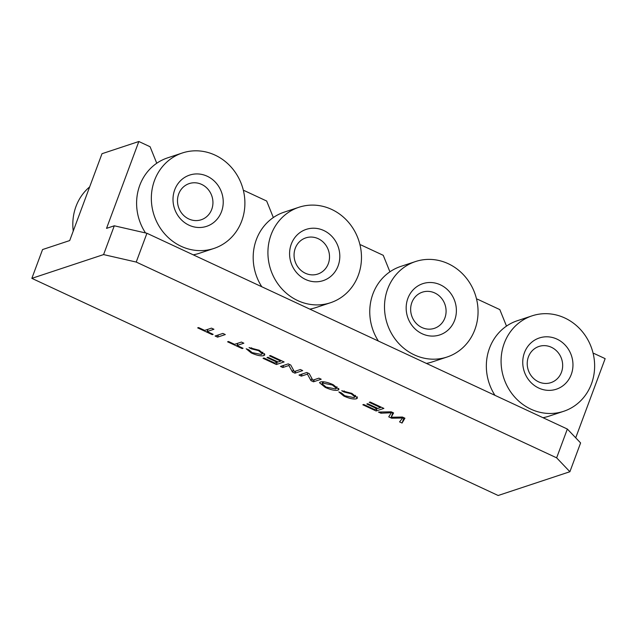 <?xml version="1.0" encoding="UTF-8"?>
<svg xmlns="http://www.w3.org/2000/svg" width="637" height="637" viewBox="0 0 637 637"><rect width="100%" height="100%" fill="white"/><g stroke="black" fill="none" stroke-linecap="round" stroke-linejoin="round"><path stroke-width="0.96" d="M532.046 315.848A50.275 46.382 71.7 0 0 503.827 378.163A50.275 46.382 71.7 0 0 563.665 411.303A50.275 46.382 71.7 0 0 594.632 366.633A50.275 46.382 71.7 0 0 564.804 317.99A50.275 46.382 71.7 0 0 532.046 315.848L517.308 320.73A50.275 46.382 71.7 0 0 506.495 326.104A50.275 46.382 -108.3 0 0 494.957 395.33M556.953 339.107A26.993 24.899 71.7 0 0 523.033 366.371A26.993 24.899 71.7 0 0 563.578 385.258A26.993 24.899 71.7 0 0 556.953 339.107M551.371 347.269A19.054 17.573 -108.3 0 1 562.67 365.694A19.054 17.573 -108.3 0 1 550.933 382.63A19.054 17.573 -108.3 0 1 528.264 370.065A19.054 17.573 -108.3 0 1 538.958 346.456A19.054 17.573 -108.3 0 1 551.371 347.269M563.665 411.303L548.927 416.184A50.275 46.382 -108.3 0 1 542.979 417.697M114.294 225.793L106.538 228.365L138.842 141.502L102 153.708L69.704 240.563L42.56 249.553L31.85 278.353L103.584 254.585L136.222 262.062L146.932 233.269L114.294 225.793L103.584 254.585M476.635 299.414L477.328 299.127L499.814 309.598L506.495 326.104M447.086 357.015A50.275 46.382 71.7 0 0 478.053 312.345A50.275 46.382 71.7 0 0 448.233 263.702A50.275 46.382 71.7 0 0 415.467 261.56A50.275 46.382 71.7 0 0 387.248 323.875A50.275 46.382 71.7 0 0 447.086 357.015L432.348 361.896A50.275 46.382 -108.3 0 1 426.4 363.409M378.378 341.05A50.275 46.382 -108.3 0 1 389.916 271.816L383.243 255.318L360.749 244.839L360.04 245.078M360.056 245.134L360.749 244.839M330.507 302.734A50.275 46.382 71.7 0 0 361.474 258.057A50.275 46.382 71.7 0 0 331.654 209.414A50.275 46.382 71.7 0 0 298.888 207.28A50.275 46.382 71.7 0 0 270.669 269.586A50.275 46.382 71.7 0 0 330.507 302.734L315.777 307.615A50.275 46.382 -108.3 0 1 309.821 309.12M261.799 286.761A50.275 46.382 -108.3 0 1 273.337 217.535L266.664 201.029L244.17 190.559L243.469 190.789M243.477 190.845L244.17 190.559M213.928 248.446A50.275 46.382 71.7 0 0 244.895 203.768A50.275 46.382 71.7 0 0 215.075 155.125A50.275 46.382 71.7 0 0 182.309 152.991A50.275 46.382 71.7 0 0 154.09 215.306A50.275 46.382 71.7 0 0 213.928 248.446L199.198 253.327A50.275 46.382 -108.3 0 1 193.242 254.832M145.531 232.951A50.275 46.382 -108.3 0 1 156.758 163.247L150.085 146.741L138.842 141.502M593.214 353.702L593.907 353.416L605.15 358.647L575.713 437.81M440.374 284.819A26.993 24.899 71.7 0 0 406.454 312.09A26.993 24.899 71.7 0 0 446.999 330.969A26.993 24.899 71.7 0 0 440.374 284.819M434.792 292.98A19.054 17.573 -108.3 0 1 446.091 311.413A19.054 17.573 -108.3 0 1 434.362 328.342A19.054 17.573 -108.3 0 1 411.685 315.785A19.054 17.573 -108.3 0 1 422.379 292.168A19.054 17.573 -108.3 0 1 434.792 292.98M415.467 261.56L400.729 266.441A50.275 46.382 71.7 0 0 389.916 271.816M298.888 207.28L284.15 212.161A50.275 46.382 71.7 0 0 273.337 217.535M323.803 230.53A26.993 24.899 71.7 0 0 289.875 257.802A26.993 24.899 71.7 0 0 330.42 276.681A26.993 24.899 71.7 0 0 323.803 230.53M318.213 238.692A19.054 17.573 -108.3 0 1 329.52 257.125A19.054 17.573 -108.3 0 1 317.783 274.053A19.054 17.573 -108.3 0 1 295.106 261.496A19.054 17.573 -108.3 0 1 305.8 237.88A19.054 17.573 -108.3 0 1 318.213 238.692M207.224 176.242A26.993 24.899 71.7 0 0 173.296 203.514A26.993 24.899 71.7 0 0 213.841 222.393A26.993 24.899 71.7 0 0 207.224 176.242M201.634 184.404A19.054 17.573 -108.3 0 1 212.941 202.837A19.054 17.573 -108.3 0 1 201.204 219.765A19.054 17.573 -108.3 0 1 178.527 207.208A19.054 17.573 -108.3 0 1 189.221 183.591A19.054 17.573 -108.3 0 1 201.634 184.404M89.666 186.888A50.275 46.382 71.7 0 0 73.239 231.04M182.309 152.991L167.579 157.872A50.275 46.382 71.7 0 0 156.758 163.247M197.669 327.872L198.585 327.569L204.66 330.396L211.5 328.135L213.928 329.265L207.097 331.535L213.14 334.345L212.225 334.648L197.669 327.872M212.225 334.648L212.455 334.027M207.097 331.535L207.917 329.321M380.528 407.576L369.245 402.321L370.161 402.019L383.88 408.405L376.125 410.976L362.827 404.782L363.743 404.479L374.604 409.535L376.977 408.747L366.801 404.009L367.716 403.707L377.892 408.444L380.528 407.576L380.759 406.947M376.977 408.747L377.208 408.126M376.125 410.976L376.945 408.763M402.051 423.048L399.558 421.885L402.648 418.007L391.667 418.214L388.729 416.845L391.341 412.744L380.894 413.198L378.442 412.051L391.206 411.821L393.586 412.927L391.19 417.243L402.433 417.044L404.933 418.206L402.051 423.048L403.834 418.246L402.751 417.745M404.089 417.816L403.834 418.246M402.648 418.007L402.926 417.275M391.667 418.214L392.042 417.211M392.734 413.079L391.444 412.481M391.341 412.744L391.62 412.012M391.19 417.243L392.91 412.609M391.508 416.67L393.005 412.657M380.894 413.198L381.34 412.004M335.627 388.936L336.416 388.363L332.371 385.019L322.967 383.132L322.099 383.761L326.088 387.081L335.627 388.936M320.475 381.961C323.461 381.316 327.713 382.232 333.239 384.724L338.972 389.446L338.12 390.107C335.118 390.823 330.818 389.916 325.22 387.376L319.487 382.694L320.475 381.961M343.876 391.946L341.703 390.728L351.895 393.403L357.508 397.966L356.457 398.77C353.527 399.447 349.323 398.539 343.829 396.047L338.836 391.922L341.472 392.957L344.768 395.776L353.949 397.607L354.952 396.883L351.218 393.793L343.876 391.946L344.259 390.911M299.008 375.066L306.763 372.494L309.256 373.656L312.823 380.17L318.906 378.147L321.231 379.23L313.476 381.802L310.983 380.639L307.416 374.126L301.333 376.141L299.008 375.066M301.333 376.141L302.113 374.03M307.416 374.126L307.838 372.995M310.983 380.639L311.827 378.362M313.476 381.802L314.264 379.692M294.947 373.171L292.455 372.016L288.887 365.503L282.804 367.517L280.479 366.434L288.235 363.87L290.727 365.025L294.294 371.538L300.377 369.524L302.702 370.607L294.947 373.171L295.735 371.06M292.455 372.016L293.307 369.739M288.887 365.503L289.309 364.372M282.804 367.517L283.584 365.407M280.758 361.115L269.475 355.86L270.391 355.557L284.11 361.943L276.354 364.515L263.057 358.32L263.973 358.018L274.834 363.074L277.206 362.294L267.03 357.556L267.946 357.253L278.122 361.991L280.758 361.115L280.989 360.494M277.206 362.294L277.437 361.665M276.354 364.515L277.175 362.302M251.225 348.805L249.051 347.587L259.243 350.262L264.857 354.825L263.814 355.629C260.883 356.306 256.671 355.39 251.185 352.898L246.193 348.781L248.828 349.809L252.117 352.635L261.305 354.467L262.301 353.742L258.574 350.653L251.225 348.805L251.615 347.77M227.584 341.806L228.5 341.504L234.575 344.33L241.415 342.061L243.852 343.2L237.012 345.461L243.055 348.28L242.14 348.582L227.584 341.806M242.14 348.582L242.371 347.961M237.012 345.461L237.832 343.247M217.551 337.132L215.115 336.002L222.87 333.43L225.307 334.56L217.551 337.132L218.38 334.919M569.892 471.73L580.602 442.938L567.344 429.043L556.642 457.836L569.892 471.73L498.158 495.498L31.85 278.353M556.642 457.836L136.222 262.062M567.344 429.043L146.932 233.269M477.328 299.127L476.619 299.358M593.907 353.416L593.198 353.646M400.386 418.103L400.769 417.068M388.745 412.88L389.127 411.86M332.371 385.019L332.594 384.43M322.967 383.132L323.469 381.762M338.12 390.107L338.757 388.403M325.22 387.376L325.443 386.77M356.457 398.77L357.206 396.771M343.829 396.047L344.06 395.434M351.218 393.793L351.441 393.204M263.814 355.629L264.554 353.631M251.185 352.898L251.408 352.293M258.574 350.653L258.797 350.055M336.416 388.363L336.997 386.802M322.099 383.761L322.863 381.722M355.526 395.346L354.952 396.883M262.874 352.197L262.301 353.742"/></g></svg>
